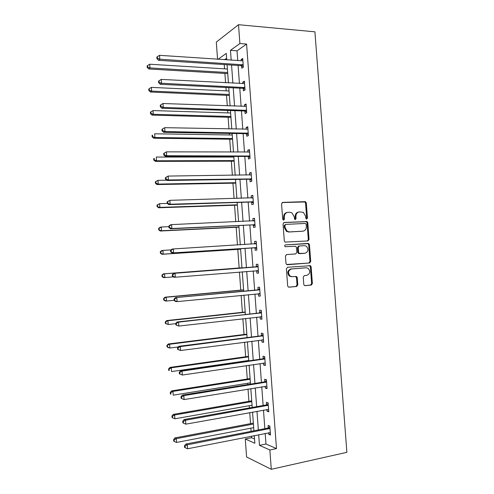 <?xml version="1.0" encoding="UTF-8"?>
<svg xmlns="http://www.w3.org/2000/svg" width="494" height="494" viewBox="0 0 494 494"><rect width="100%" height="100%" fill="white"/><g stroke="black" fill="none" stroke-linecap="round" stroke-linejoin="round"><path stroke-width="0.74" d="M306.669 219.077L307.447 218.052L306.317 203.034L305.595 201.818L304.996 201.657L282.704 202.386L281.555 203.868L282.692 219.157L283.649 220.126L284.458 219.083L284.309 217.101C284.346 214.303 285.569 212.716 287.977 212.34L289.848 212.266L291.966 212.852L294.171 216.675L294.788 219.466L295.258 219.595L296.048 218.558L295.9 216.6C295.937 213.822 297.135 212.253 299.506 211.883L303.372 212.352L305.601 216.181L305.743 218.126L306.669 219.077M306.366 219.027L306.7 218.175L305.57 203.188L304.847 201.972L282.185 202.54M283.377 220.089L283.593 217.237L284.309 217.101M294.967 219.552L295.171 216.73L295.9 216.6M303.773 284.346L304.323 285.421L305.107 285.656L311.276 285.075L312.381 283.537L311.121 266.797L310.535 265.692L287.551 267.26L286.397 268.804L287.669 285.853L288.2 286.915L289.033 287.181L296.653 286.458L297.789 284.908L297.246 277.659L296.69 276.578L292.127 276.665L289.972 275.998C287.662 272.768 288.193 270.422 291.553 268.964L306.2 267.767L308.194 268.353C310.572 271.521 310.096 273.867 306.774 275.386L304.353 275.596L303.236 277.134L303.773 284.346M265.192 433.423L265.97 444.007L276.492 448.595L269.86 449.991L271.28 469.3L346.881 452.325L314.919 31.826L238.503 24.7L239.893 43.521L230.476 50.339L231.198 60.2M276.492 448.595L246.586 44.059L239.893 43.521M307.953 240.942L309.059 239.448L307.805 222.751L307.126 221.571L284.204 222.448L283.05 223.949L284.322 240.955L284.939 242.097L307.953 240.942M309.46 244.758L310.72 261.48L309.615 262.993L286.569 264.488L285.995 263.388L285.452 256.096L286.6 254.564L295.715 253.922L296.851 252.403L296.486 247.611L295.875 246.475L295.14 246.259L285.118 246.722C284.47 245.87 284.593 245.252 285.495 244.863L308.83 243.616L309.46 244.758L308.707 244.839L309.966 261.524L310.72 261.48M246.586 44.059L237.027 50.833L237.75 60.645M238.102 65.461L239.429 83.474M239.775 88.16L241.115 106.334M241.449 110.884L242.795 129.224M243.122 133.646L244.487 152.146M244.802 156.437L246.173 175.098M246.481 179.26L247.864 198.082M248.167 202.114L249.563 221.096M249.847 225.005L251.261 244.147M251.539 247.92L252.953 267.186M253.231 270.928L254.645 290.163M254.935 294.047L256.343 313.171M256.639 317.191L258.035 336.21M258.343 340.372L259.733 359.28M260.054 363.59L261.437 382.381M261.764 386.833L263.141 405.512M263.475 410.113L264.846 428.681M241.591 65.875L241.764 68.221L243.357 67.19L242.715 58.446L241.121 59.521L241.226 60.886M241.541 65.214L241.578 65.659M243.264 88.519L243.437 90.871L245.036 89.945L244.394 81.189L242.795 82.152L242.9 83.653M243.215 87.913L243.246 88.315M244.931 111.193L245.104 113.546L246.722 112.725L246.074 103.962L244.462 104.821L244.586 106.457M244.894 110.637L244.919 111.002M246.605 133.899L246.778 136.258L248.402 135.541L247.753 126.767L246.136 127.52L246.265 129.292M248.284 156.635L248.457 158.994L250.088 158.389L249.439 149.602L247.809 150.244L247.951 152.158M249.964 179.402L250.137 181.767L251.773 181.267L251.125 172.468L249.489 173.005L249.643 175.055M251.644 202.2L251.817 204.565L253.465 204.176L252.817 195.365L251.168 195.791L251.329 197.983M253.323 225.029L253.502 227.401L255.157 227.117L254.509 218.292L252.854 218.614L253.027 220.942M255.009 247.889L255.188 250.26L256.855 250.094L256.201 241.251L254.54 241.467L254.713 243.838M256.701 270.78L256.874 273.157L258.553 273.096L257.899 264.247L256.225 264.352L256.398 266.723M260.116 294.301L258.399 293.708L258.566 296.085L260.252 296.134L259.597 287.267L257.911 287.261L258.09 289.645M260.091 316.802L260.258 319.044L261.95 319.198L261.295 310.325L259.603 310.207L259.782 312.591M261.795 339.921L261.95 342.033L263.654 342.299L262.999 333.413L261.301 333.191L261.474 335.574M263.506 363.078L263.648 365.054L265.364 365.43L264.704 356.532L262.993 356.199L263.172 358.588M265.21 386.265L265.346 388.111L267.069 388.593L266.414 379.682L264.698 379.238L264.87 381.634M266.927 409.489L267.05 411.193L268.785 411.792L268.125 402.863L266.396 402.314L266.575 404.709M268.637 432.738L268.755 434.312L270.496 435.016L269.835 426.081L268.1 425.414L268.273 427.816M224.257 64.566L224.572 68.845M224.912 73.433L225.591 82.751M225.937 87.481L226.184 90.853M226.511 95.323L227.283 105.833M227.617 110.434L227.796 112.898M228.117 117.251L228.975 128.946M229.302 133.417L229.414 134.967M229.722 139.197L230.667 152.09M230.988 156.431L231.031 157.067M231.334 161.18L232.365 175.271M232.946 183.188L234.063 198.477M234.557 205.226L235.768 221.72M236.175 227.296L237.472 244.993M237.793 249.39L239.152 267.97M239.448 272.04L240.776 290.12M241.158 295.381L242.393 312.301M242.869 318.76L244.024 334.512M244.586 342.169L245.648 356.748M245.95 360.879L245.981 361.262M246.296 365.616L247.278 379.015M247.593 383.276L247.685 384.591M248.019 389.087L248.914 401.313M249.235 405.71L249.396 407.951M249.736 412.595L250.544 423.642M250.878 428.168L251.113 431.348M251.465 436.14L251.576 437.727L254.521 439.012M226.61 58.212L224.449 59.743M271.28 469.3L246.592 456.981L245.277 438.975L254.836 443.26L254.274 435.585M251.576 437.727L245.277 438.975M217.558 59.274L216.304 42.101L238.503 24.7M258.695 434.708L259.48 445.341L269.86 449.991M231.556 65.035L232.884 83.134M233.23 87.839L234.57 106.099M234.903 110.675L236.256 129.095M236.583 133.541L237.947 152.121M238.269 156.437L239.639 175.179M239.948 179.365L241.338 198.267M241.634 202.324L243.036 221.392M243.326 225.313L244.734 244.549M245.012 248.34L246.438 267.699M246.71 271.453L248.13 290.781M248.414 294.677L249.828 313.894M250.125 317.932L251.526 337.038M251.835 341.224L253.231 360.212M253.546 364.547L254.935 383.424M255.262 387.901L256.639 406.667M256.979 411.286L258.35 429.941M226.74 59.898L226.258 53.395L218.089 59.311M253.922 430.799L252.551 412.089M252.212 407.451L250.829 388.63M250.501 384.141L249.112 365.202M248.797 360.855L247.395 341.805M247.093 337.606L245.685 318.439M245.388 314.382L243.974 295.109M243.69 291.201L242.27 271.811M241.992 268.044L240.572 248.624M240.288 244.82L238.874 225.53M238.59 221.596L237.188 202.466M236.885 198.397L235.496 179.433M235.187 175.234L233.81 156.431M233.495 152.103L232.131 133.466M231.803 129.002L230.445 110.526M230.111 105.938L228.771 87.623M228.426 82.899L227.092 64.745M237.027 50.833L230.476 50.339M265.97 444.007L259.48 445.341M241.121 59.521L242.801 59.638M242.795 82.152L244.468 82.245M244.462 104.821L246.142 104.882M246.136 127.52L247.815 127.551M247.809 150.244L249.489 150.25M249.489 173.005L251.162 172.986M251.168 195.791L252.842 195.748M252.854 218.614L254.527 218.539M254.54 241.467L256.207 241.368M256.874 273.157L258.547 273.021M258.566 296.085L260.233 295.918M260.258 319.044L261.925 318.852M261.95 342.033L263.623 341.811M263.648 365.054L265.315 364.807M265.346 388.111L267.013 387.833M267.05 411.193L268.717 410.891M268.755 434.312L270.422 433.979M298.648 212.025C296.351 212.457 295.19 214.026 295.171 216.73M287.1 212.488C284.785 212.939 283.612 214.519 283.593 217.237M307.478 240.973L308.312 239.534L307.052 222.868L306.379 221.689L283.778 222.553M306.218 224.393L305.286 223.442L285.736 224.393L284.933 225.443L285.087 227.53L287.15 231.254L289.441 231.921L302.803 231.192C305.156 230.784 306.342 229.204 306.373 226.443L306.218 224.393M285.569 224.424L284.211 225.56L284.933 225.443M302.618 231.217L288.718 232.019L286.427 231.359L284.371 227.641L284.211 225.56M287.175 264.735L308.861 263.036L309.966 261.524M286.464 254.583L295.715 253.922M285.279 244.907L308.139 243.419M305.045 253.261C308.429 251.73 308.867 249.371 306.36 246.191L304.477 245.654L299.345 245.987L298.222 247.494L298.58 252.28L299.185 253.41L305.045 253.261L299.92 253.626M299.271 245.993L298.604 246.061L297.481 247.568L298.222 247.494M299.179 253.688L298.444 253.471L297.839 252.348L297.481 247.568M308.707 244.839L308.077 243.696L307.385 243.499M305.65 267.797L306.2 267.767M291.398 276.683L289.243 276.016C286.94 272.793 287.465 270.453 290.824 268.995L305.453 267.804M288.644 287.144L295.918 286.458L297.048 284.908L296.505 277.677L295.474 276.374M304.73 285.625L310.516 285.075L311.628 283.544L310.368 266.834L309.256 265.519M227.407 69.018L149.725 64.226L149.985 67.937L148.811 68.981L227.74 73.6M147.694 67.03L147.589 65.548L147.119 65.974L147.224 67.45L147.694 67.03L149.985 67.937L227.666 72.538M147.589 65.548L149.725 64.226M148.811 68.981L147.224 67.45M243.184 64.831L159.815 59.187L159.543 55.328L242.887 60.805M243.326 66.727L240.893 65.64L158.543 60.317L159.815 59.187L157.432 58.243L157.32 56.705L156.814 57.162L156.925 58.7L157.432 58.243M156.925 58.7L158.543 60.317M159.543 55.328L157.32 56.705M229.018 90.989L151.368 87.382L151.627 91.1L150.448 92.032L229.34 95.447M149.336 90.186L149.231 88.698L148.762 89.081L148.867 90.563L149.336 90.186L151.627 91.1L229.272 94.508M149.231 88.698L151.368 87.382M150.448 92.032L148.867 90.563M230.63 112.984L153.01 110.576L153.276 114.293L152.084 115.121L230.945 117.325M150.979 113.373L150.874 111.885L150.398 112.224L150.503 113.706L150.979 113.373L153.276 114.293L230.883 116.51M150.874 111.885L153.01 110.576M152.084 115.121L150.503 113.706M244.863 87.58L161.532 83.27L161.26 79.41L244.567 83.548M244.993 89.346L242.566 88.296L160.254 84.283L161.532 83.27L159.142 82.325L159.037 80.781L158.525 81.189L158.636 82.733L159.142 82.325M158.636 82.733L160.254 84.283M161.26 79.41L159.037 80.781M246.543 110.36L163.255 107.389L162.977 103.524L246.247 106.327M246.667 111.996L244.234 110.977L161.964 108.285L163.255 107.389L160.859 106.438L160.754 104.889L160.241 105.253L160.346 106.797L160.859 106.438M160.346 106.797L161.964 108.285M162.977 103.524L160.754 104.889M232.242 135.01L154.659 133.794L154.925 137.517L153.72 138.234L232.551 139.234M152.627 136.591L152.523 135.103L152.041 135.393L152.146 136.881L152.627 136.591L154.925 137.517L232.501 138.542M152.041 135.393L152.523 135.103M153.72 138.234L152.146 136.881M233.86 157.067L156.308 157.049L156.573 160.778L155.363 161.384L234.162 161.174M154.276 159.846L154.171 158.358L153.69 158.599L153.795 160.093L154.276 159.846L156.573 160.778L234.119 160.606M153.69 158.599L154.171 158.358M155.363 161.384L153.795 160.093M166.75 180.199L157.963 180.335L158.228 184.071L157.006 184.565L235.768 183.138M155.925 183.132L155.82 181.638L155.332 181.841L155.443 183.33L155.925 183.132L158.228 184.071L235.737 182.694M155.332 181.841L157.963 180.335L155.82 181.638M157.006 184.565L155.443 183.33M161.952 129.348L162.063 130.898L162.582 130.583L162.47 129.033L161.952 129.348L164.7 127.674L247.932 129.132M162.47 129.033L164.7 127.674L164.971 131.546L163.675 132.318L245.913 133.695L248.34 134.677M248.229 133.176L164.971 131.546L162.582 130.583M162.063 130.898L163.675 132.318M163.675 153.48L163.78 155.03L164.304 154.764L164.193 153.214L163.675 153.48L166.422 151.856L249.612 151.973M164.193 153.214L166.422 151.856L166.7 155.733L165.391 156.388L247.587 156.444L250.013 157.382M249.915 156.018L166.7 155.733L164.304 154.764M248.951 152.158L249.606 151.862M163.78 155.03L165.391 156.388M165.391 177.649L165.502 179.198L166.027 178.982L165.916 177.432L165.391 177.649L168.145 176.074L251.304 174.839M165.916 177.432L168.145 176.074L168.423 179.958L167.108 180.489L249.266 179.217L251.693 180.125M251.6 178.896L168.423 179.958L166.027 178.982M250.341 175.043L251.285 174.592M165.502 179.198L167.108 180.489M167.25 203.417L159.618 203.658L159.883 207.394L158.654 207.776L237.379 205.133M157.58 206.449L157.475 204.954L156.987 205.109L157.092 206.603L159.883 207.394L237.361 204.812M156.987 205.109L159.618 203.658L157.475 204.954M158.654 207.776L157.092 206.603M167.114 201.848L167.225 203.405L167.756 203.238L167.645 201.682L167.114 201.848L169.874 200.329L252.99 197.742M167.645 201.682L169.874 200.329L170.152 204.22L168.825 204.627L250.946 202.027L253.373 202.898M253.292 201.799L170.152 204.22L167.756 203.238M251.724 197.971L252.965 197.359M167.225 203.405L168.825 204.627M168.88 226.653L161.272 227.005L161.538 230.754L160.303 231.019L238.997 227.16M159.235 229.803L159.13 228.302L158.636 228.413L158.741 229.908L161.538 230.754L238.979 226.962M158.636 228.413L160.037 227.296L161.272 227.005L159.13 228.302M160.303 231.019L158.741 229.908M168.843 226.085L168.954 227.641L169.485 227.524L169.374 225.968L168.843 226.085L170.269 224.931L171.609 224.616L254.682 220.67M169.374 225.968L171.609 224.616L171.887 228.512L170.547 228.802L252.632 224.869L255.052 225.702M254.984 224.739L171.887 228.512L169.485 227.524M253.119 220.935L254.645 220.157M168.954 227.641L170.547 228.802M171.122 249.884L162.934 250.39L163.199 254.144L161.952 254.299L240.609 249.211M160.89 253.181L160.785 251.681L160.291 251.749L160.396 253.249L163.199 254.144L240.609 249.137M160.291 251.749L161.686 250.563L162.934 250.39L160.785 251.681M161.952 254.299L160.396 253.249M170.572 250.359L170.677 251.915L171.214 251.847L171.103 250.285L170.572 250.359L171.992 249.13L173.345 248.945L256.38 243.635M171.103 250.285L173.345 248.945L173.622 252.848L172.27 253.014L254.317 247.741L256.738 248.538M256.676 247.704L173.622 252.848L171.214 251.847M254.509 243.943L256.33 242.98M170.677 251.915L172.27 253.014M241.974 267.748L163.341 273.867L164.595 273.806L164.86 277.566L173.413 276.875M241.974 267.785L164.595 273.806L161.946 275.121L162.051 276.615L162.551 276.597L162.446 275.096M162.551 276.597L164.86 277.566L163.607 277.609L162.051 276.615M161.946 275.121L163.341 273.867M257.405 266.877L173.721 273.367L258.072 266.63M172.838 274.645L175.08 273.306L175.358 277.214L173.999 277.258L172.412 276.226L172.949 276.208L172.838 274.645L172.301 274.67L172.412 276.226M258.374 270.706L175.358 277.214L172.949 276.208M255.731 266.97L258.016 265.84M258.424 271.404L256.38 270.675M173.721 273.367L172.301 274.67M243.591 289.855L164.996 297.203L166.262 297.258L166.527 301.019L174.123 300.29M243.604 290.015L166.262 297.258L163.607 298.518L163.712 300.019L164.212 300.049L164.107 298.543M164.212 300.049L166.527 301.019L165.262 300.951L163.712 300.019M163.607 298.518L164.996 297.203M259.103 289.916L175.45 297.641L259.77 289.657M174.573 299.037L176.815 297.703L177.099 301.612L175.728 301.538L174.141 300.574L174.691 300.605L174.573 299.037L174.03 299.012L174.141 300.574M260.072 293.739L177.099 301.612L174.691 300.605M257.423 289.898L259.702 288.731M175.45 297.641L174.03 299.012M245.215 311.992L166.657 320.575L167.923 320.742L168.195 324.509L175.79 323.656M245.234 312.282L167.923 320.742L165.268 321.952L165.373 323.459L165.879 323.527L165.774 322.026M165.879 323.527L168.195 324.509L165.373 323.459M165.268 321.952L166.657 320.575M260.807 312.986L177.185 321.952L178.556 322.131L261.474 312.721M176.315 323.465L178.556 322.131L178.84 326.052L175.883 324.953L176.426 325.033L176.315 323.465L175.771 323.391L175.883 324.953M261.777 316.802L178.84 326.052L176.426 325.033M259.115 312.863L261.394 311.652M261.808 317.228L260.4 316.765M177.185 321.952L175.771 323.391M246.839 334.16L168.312 343.978L169.596 344.256L169.862 348.029L178.309 346.949M246.87 334.574L169.596 344.256L166.929 345.423L167.034 346.924L167.546 347.047L167.441 345.534M167.546 347.047L169.862 348.029L168.578 347.733L167.034 346.924M166.929 345.423L168.312 343.978M262.512 336.093L260.813 335.852L178.914 346.294L180.304 346.597L263.178 335.809M178.056 347.93L180.304 346.597L180.582 350.524L177.618 349.369L178.167 349.499L178.056 347.93L177.507 347.807L177.618 349.369M263.481 339.903L180.582 350.524L178.167 349.499M260.813 335.852L263.086 334.605M263.5 340.187L262.407 339.847M178.914 346.294L177.507 347.807M248.463 356.353L169.979 367.413L171.264 367.808L171.535 371.581L248.766 360.472M248.507 356.89L171.264 367.808L169.109 369.08L168.596 368.919L168.701 370.426L169.214 370.593L169.109 369.08M169.214 370.593L168.701 370.426M168.596 368.919L169.979 367.413M264.216 359.224L262.505 358.879L180.656 370.673L182.051 371.105L264.883 358.934M179.804 372.427L182.051 371.105L182.329 375.032L179.359 373.822L179.915 374.001L179.804 372.427L179.248 372.254L179.359 373.822M265.185 363.028L182.329 375.032L179.915 374.001M262.505 358.879L264.784 357.588M265.198 363.176L264.413 362.948M180.656 370.673L179.248 372.254M250.094 378.577L171.64 390.878L172.937 391.39L173.209 395.169L250.402 382.831M250.143 379.244L172.937 391.39L170.782 392.662L170.263 392.452L170.368 393.965L170.887 394.175L170.782 392.662M170.887 394.175L170.368 393.965M170.263 392.452L171.64 390.878M265.926 382.393L264.21 381.936L182.391 395.089L183.799 395.638L266.593 382.084M181.551 396.966L183.799 395.638L184.077 399.578L181.1 398.312L181.662 398.541L181.551 396.966L180.989 396.738L181.1 398.312M266.896 386.191L184.077 399.578L181.662 398.541M264.21 381.936L266.482 380.602M266.896 386.203L266.532 386.098M182.391 395.089L180.989 396.738M251.724 400.832L173.308 414.38L174.617 415.003L174.882 418.789L252.045 405.216M251.786 401.622L174.617 415.003L172.455 416.275L171.937 416.022L172.042 417.529L172.56 417.788L172.455 416.275M174.882 418.789L172.56 417.788M171.937 416.022L173.308 414.38M267.637 405.586L265.908 405.018L184.132 419.542L185.553 420.215L268.304 405.271M183.299 421.536L182.737 421.265L182.848 422.833L183.41 423.111L183.299 421.536L185.553 420.215L185.83 424.161L268.606 409.384M265.908 405.018L268.18 403.647M184.132 419.542L182.737 421.265M183.41 423.111L185.83 424.161M253.36 423.111L174.975 437.912L176.296 438.653L176.562 442.445L253.688 427.631M253.422 424.037L176.296 438.653L174.129 439.919L173.604 439.617L173.715 441.136L174.24 441.432L174.129 439.919M176.562 442.445L174.24 441.432M173.604 439.617L174.975 437.912M269.347 428.817L267.612 428.137L185.88 444.026L187.306 444.828L270.014 428.489M185.052 446.144L184.484 445.816L184.595 447.397L185.164 447.718L185.052 446.144L187.306 444.828L187.584 448.774L270.317 432.608M267.612 428.137L269.885 426.73M185.88 444.026L184.484 445.816M185.164 447.718L187.584 448.774M306.7 218.175L307.447 218.052M283.741 219.206L284.458 219.083M295.313 218.688L296.048 218.558M282.309 202.478L282.704 202.386M304.248 201.818L304.996 201.657M305.57 203.188L306.317 203.034M305.73 221.516L306.478 221.392M307.052 222.868L307.805 222.751M308.312 239.534L309.059 239.448M284.371 227.641L285.087 227.53M288.718 232.019L289.441 231.921M302.062 231.297L302.803 231.192M308.861 263.036L309.615 262.993M297.839 252.348L298.58 252.28M290.824 268.995L291.553 268.964M296.505 277.677L297.246 277.659M297.048 284.908L297.789 284.908M295.918 286.458L296.653 286.458M310.368 266.834L311.121 266.797M311.628 283.544L312.381 283.537M310.516 285.075L311.276 285.075M242.986 64.733L241.393 65.776M242.486 64.597L240.893 65.64M244.666 87.487L243.06 88.42M244.166 87.358L242.566 88.296M246.345 110.267L244.734 111.101M245.845 110.15L244.234 110.977M248.031 133.084L246.407 133.806M247.531 132.972L245.913 133.695M249.711 155.931L248.087 156.549M249.217 155.826L247.587 156.444M251.403 178.809L249.76 179.316M250.903 178.711L249.266 179.217M253.089 201.719L251.446 202.12M252.595 201.626L250.946 202.027M252.805 197.835L252.335 197.952M254.787 224.659L253.126 224.949M254.287 224.579L252.632 224.869M254.496 220.769L253.743 220.911M256.479 247.63L254.811 247.815M255.978 247.556L254.317 247.741M256.188 243.733L254.527 243.937M258.177 270.638L256.503 270.712M257.887 266.735L256.213 266.828M259.875 293.671L258.961 293.652M259.585 289.762L257.905 289.75M261.579 316.74L261.036 316.691M261.289 312.826L259.597 312.702M263.277 339.841L262.925 339.786M262.993 335.92L261.289 335.685M264.698 359.045L262.987 358.7M266.408 382.202L264.685 381.751M268.119 405.395L266.389 404.827M269.829 428.619L268.094 427.94M304.847 201.972L305.595 201.818M306.379 221.689L307.126 221.571M286.427 231.359L287.15 231.254M298.444 253.471L299.185 253.41M308.077 243.696L308.83 243.616M289.243 276.016L289.972 275.998M295.949 276.597L296.69 276.578M309.781 265.729L310.535 265.692M242.752 64.64L241.158 65.683M244.518 87.426L242.918 88.364M246.284 110.242L244.672 111.076"/></g></svg>
